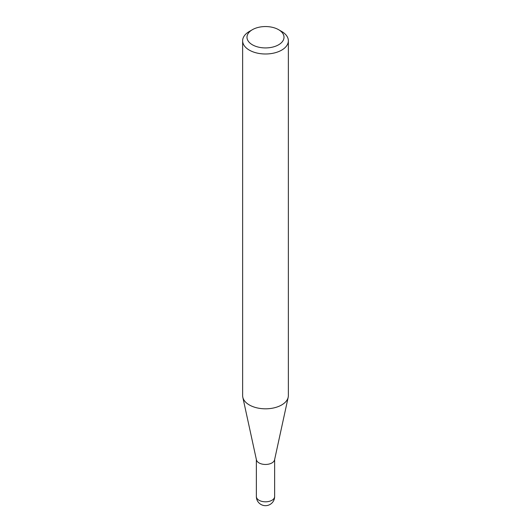 <?xml version="1.0" encoding="UTF-8"?>
<svg xmlns="http://www.w3.org/2000/svg" width="531" height="531" viewBox="0 0 531 531"><rect width="100%" height="100%" fill="white"/><g stroke="black" fill="none" stroke-linecap="round" stroke-linejoin="round"><path stroke-width="0.8" d="M288.366 40.794L288.366 395.615A22.866 13.202 180 0 1 288.187 397.261L274.567 459.846A9.14 5.277 180 0 1 268.46 464.18A9.14 5.277 180 0 1 259.042 462.919A9.14 5.277 180 0 1 256.433 459.846L242.813 397.261A22.866 13.202 180 0 1 242.634 395.615L242.634 40.794A22.866 13.202 180 0 1 249.331 31.462L252.411 29.683A18.512 10.686 0 0 0 252.411 44.796A18.512 10.686 0 0 0 278.589 44.796A18.512 10.686 0 0 0 278.589 29.683L281.669 31.462A22.866 13.202 180 0 1 288.366 40.794A22.866 13.202 180 0 1 274.248 52.987A22.866 13.202 180 0 1 249.331 50.126A22.866 13.202 180 0 1 242.634 40.794M288.187 397.261A22.866 13.202 180 0 1 272.914 408.107A22.866 13.202 180 0 1 249.331 404.947A22.866 13.202 180 0 1 242.813 397.261M281.669 31.462L278.589 29.683A18.512 10.686 0 0 0 252.411 29.683M271.958 500.268A9.14 5.277 0 0 0 274.64 496.538A9.14 9.14 0 0 1 260.933 504.45A9.14 9.14 0 0 1 256.36 496.538A9.14 5.277 0 0 0 259.042 500.268A9.14 5.277 0 0 0 271.958 500.268M274.64 459.521L274.64 496.538M256.36 459.521L256.36 496.538"/></g></svg>
